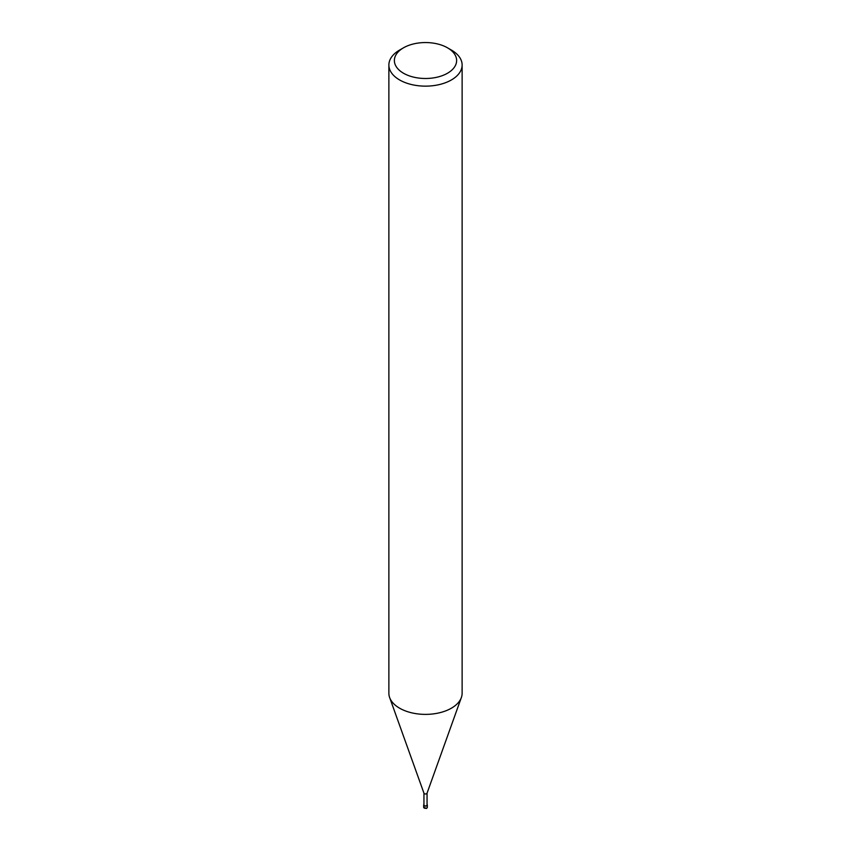 <?xml version="1.0" encoding="UTF-8"?>
<svg xmlns="http://www.w3.org/2000/svg" width="851" height="851" viewBox="0 0 851 851"><rect width="100%" height="100%" fill="white"/><g stroke="black" fill="none" stroke-linecap="round" stroke-linejoin="round"><path stroke-width="1.28" d="M427.053 793.079A1.553 0.894 180 0 1 427.021 793.26A1.553 0.894 180 0 1 426.596 793.717A1.553 0.894 180 0 1 425.053 793.94A1.553 0.894 180 0 1 423.979 793.26A1.553 0.894 180 0 1 423.947 793.079M427.053 793.175L427.053 805.046A1.553 0.894 180 0 1 426.596 805.674A1.553 0.894 180 0 1 424.904 805.876A1.553 0.894 180 0 1 423.947 805.046L423.947 793.175M447.509 47.816L451.392 50.06A36.625 21.147 180 0 1 462.125 65.006A36.625 21.147 180 0 1 451.392 79.951A36.625 21.147 180 0 1 411.49 84.536A36.625 21.147 180 0 1 388.875 65.006A36.625 21.147 180 0 1 399.608 50.06L403.491 47.816A31.125 17.967 180 0 1 447.509 47.816A31.125 17.967 180 0 1 447.509 73.229A31.125 17.967 180 0 1 403.491 73.229A31.125 17.967 180 0 1 403.491 47.816L399.608 50.06M462.125 65.006L462.125 693.246A36.625 21.147 180 0 1 451.392 708.192A36.625 21.147 180 0 1 411.49 712.776A36.625 21.147 180 0 1 388.875 693.246L388.875 65.006M461.359 697.533A36.614 21.137 180 0 1 451.392 708.192M427.053 804.482A1.83 1.053 180 0 1 427.33 805.035A1.83 1.053 180 0 1 426.798 805.791A1.83 1.053 180 0 1 424.798 806.014A1.83 1.053 180 0 1 423.67 805.035A1.83 1.053 180 0 1 423.947 804.482M427.33 805.035L427.33 807.28A1.83 1.053 180 0 1 426.798 808.035A1.83 1.053 180 0 1 424.798 808.259A1.83 1.053 180 0 1 423.67 807.28L423.67 805.035M423.979 793.26L389.694 697.682M427.021 793.26L461.306 697.682M427.33 807.28L426.606 808.45L423.67 807.28"/></g></svg>
